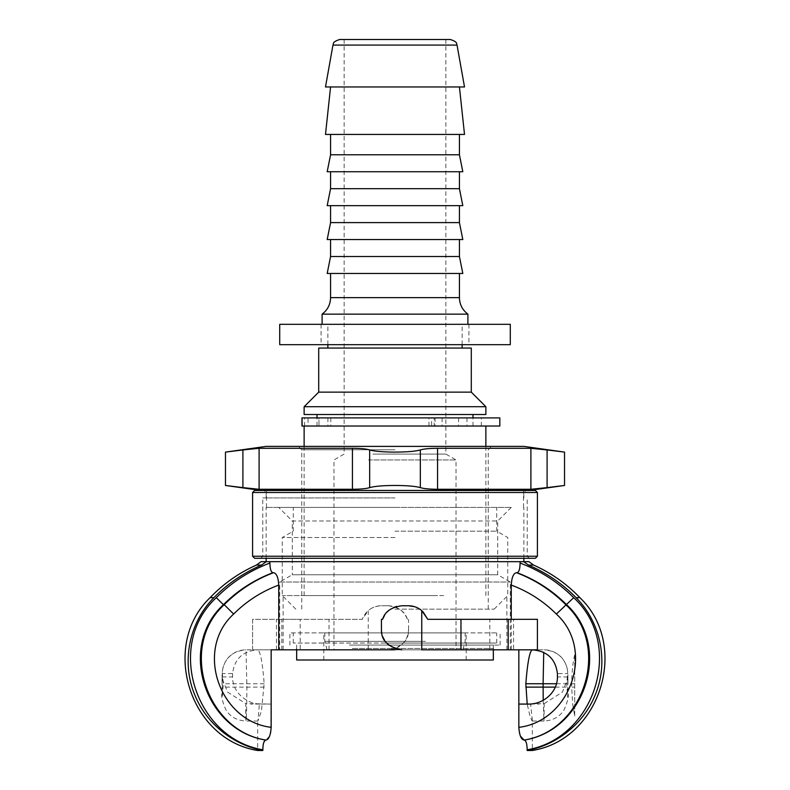 <?xml version="1.0" encoding="UTF-8"?>
<svg xmlns="http://www.w3.org/2000/svg" width="790" height="790" viewBox="0 0 790 790"><rect width="100%" height="100%" fill="white"/><g stroke="black" fill="none" stroke-linecap="round" stroke-linejoin="round"><path stroke-width="0.59" stroke-dasharray="3.95 2.96" d="M513.559 649.824L489.83 649.824L513.559 649.824L513.559 619.311L489.83 619.311L513.559 619.311M300.17 649.824L276.441 649.824L300.17 649.824L300.17 619.311L276.441 619.311L300.17 619.311M278.732 507.417L511.268 507.417L278.732 507.417L292.29 520.985L497.71 520.985L292.29 520.985L292.29 574.755L497.71 574.755L292.29 574.755L279.719 582.013L510.281 582.013L279.719 582.013L279.719 649.824L395 649.824L279.719 649.824M511.268 507.417L497.71 520.985L497.71 574.755L510.281 582.013L510.281 649.824L395 649.824M395 507.417L266.151 507.417L395 507.417M421.751 649.824L510.281 649.824M395 561.67L266.151 561.67L395 561.67M261.065 561.67L528.935 561.67M381.442 629.482L382.814 636.849M384.691 640.512L386.982 643.445M389.065 645.361L393.479 648.057M396.6 649.153L401.784 649.824M381.442 619.311L382.597 619.311M384.691 615.064L386.982 612.132M389.065 610.216L393.479 607.52M396.6 606.424L408.558 605.752M414.819 606.74L416.33 607.293M416.952 607.559L423.025 611.786M427.746 619.311L537.407 619.311L537.407 649.824L531.887 649.824L543.984 649.824A23.739 23.7 -90 0 1 567.694 673.564L557.424 673.564M532.085 649.824L388.216 649.824L395 648.669C403.572 645.114 408.094 638.725 408.558 629.482C408.973 640.246 402.189 647.03 388.216 649.824L368.249 649.824L368.249 610.601L362.255 619.311L252.593 619.311L252.593 649.824L368.249 649.824M532.105 649.824L543.984 649.824L543.727 652.51M257.896 649.824L246.016 649.824L246.895 687.122C246.766 720.757 245.522 734.019 245.809 703.623L271.158 704.078L259.377 704.078L257.896 721.033L261.401 711.119L264.166 683.735C262.566 663.116 260.483 651.809 257.896 649.824L271.158 649.824M258.113 649.824L246.016 649.824A23.739 23.7 90 0 0 222.306 673.564L232.576 673.564C234.482 658.751 242.994 650.842 258.113 649.824L252.593 649.824L252.593 619.311L362.255 619.311C365.81 610.729 372.199 606.207 381.442 605.752C376.534 605.792 372.13 607.411 368.249 610.601M388.216 605.752L381.442 605.752L388.216 605.752C398.812 607.224 405.211 611.737 407.403 619.311L408.558 619.311L407.403 619.311C403.848 610.739 397.459 606.216 388.216 605.752M408.558 629.482L408.558 619.311M511.249 649.824L511.249 585.064C511.713 577.362 513.47 573.234 516.512 572.691L517.104 572.691C519.04 572.128 520.037 568.918 520.077 563.033L520.077 561.67M269.923 561.67L269.923 563.033C269.973 568.918 270.96 572.138 272.896 572.691L273.488 572.691C276.53 573.244 278.287 577.362 278.751 585.064L278.751 619.311M266.358 561.67L261.529 565.067L256.414 565.067M543.204 700.286L543.984 721.023L544.192 703.623L528.184 704.078L530.623 704.078L532.322 720.115L532.322 750.5L527.157 750.5L527.157 749.799C527.088 743.805 526.081 740.566 524.145 740.082C585.36 730.503 612.546 646.743 566.588 604.686C552.427 590.535 535.926 579.87 517.104 572.691M527.157 750.5C556.94 744.851 583.415 723.759 594.929 695.615C608.942 663.037 601.269 622.866 576.098 597.665C562.618 583.869 546.739 573.007 528.471 565.067L533.586 565.067M272.896 572.691C254.074 579.87 237.573 590.535 223.412 604.686C177.444 646.753 204.65 730.503 265.855 740.082L263.633 742.896M263.159 745.108L262.843 750.5L257.678 750.5L257.678 720.115M210.101 597.665L213.902 597.665C188.731 622.866 181.058 663.037 195.071 695.615C206.585 723.759 233.06 744.851 262.843 750.5M271.158 704.078L270.763 732.054M269.637 736.063L265.855 740.082M265.914 740.082C206.072 730.711 178.422 646.694 224.202 604.686L233.633 614.047C194.439 649.765 219.363 721.152 271.158 727.353M262.843 749.799C195.071 738.462 165.041 644.739 216.292 597.665L223.412 604.686L224.202 604.686C238.412 590.456 254.844 579.791 273.488 572.691M524.145 740.082L524.086 740.082C583.929 730.711 611.588 646.694 565.798 604.686L556.367 614.047C543.392 601.111 528.362 591.453 511.249 585.064M520.343 736.023L518.842 727.353L518.842 704.078M532.322 720.115L532.105 721.033L530.051 716.412L527.197 704.078M516.512 572.691C535.156 579.791 551.588 590.456 565.798 604.686L566.588 604.686L573.708 597.665C624.959 644.729 594.929 738.462 527.157 749.799M232.576 673.564L232.576 676.951C232.27 692.277 246.954 704.591 261.816 704.078M556.506 683.735L566.667 683.735L567.694 673.564M544.192 703.623L562.45 692.08L567.882 678.531L567.694 676.951L567.724 697.274L566.667 683.735M530.623 704.078L539.195 704.078M264.166 683.735L223.333 683.735L222.306 673.564M222.069 693.62C220.983 695.941 222.276 701.382 225.96 709.933C230.374 716.856 237.059 720.549 246.016 721.013L245.809 703.623L227.55 692.08L222.118 678.531L222.306 676.951L222.276 697.274L223.333 683.735M259.377 704.078L250.805 704.078M574.705 716.056L574.705 654.811L574.705 716.056L572.681 704.078L571.674 687.122L574.705 687.122M574.705 654.811C572.977 661.536 571.97 671.184 571.674 683.735L571.674 687.122M564.534 452.107L547.095 449.945L547.095 487.618L564.534 485.465M530.9 448.295L437.561 448.295C429.296 448.345 423.549 448.898 420.339 449.945C415.55 451.337 407.097 452.048 395 452.107C382.903 452.048 374.45 451.337 369.661 449.945C366.451 448.898 360.704 448.345 352.439 448.295L259.1 448.295L259.1 489.277L352.439 489.277C360.704 489.217 366.451 488.664 369.661 487.618C374.45 486.235 382.903 485.514 395 485.465C407.097 485.514 415.55 486.235 420.339 487.618C423.549 488.664 429.296 489.217 437.561 489.277L530.9 489.277L530.9 448.295M242.905 449.945L225.466 452.107M225.466 485.465L242.905 487.618M395 449.777L301.76 449.777L395 449.777M395 609.139L494.175 609.139L395 609.139M395 595.581L282.267 595.581L395 595.581M395 537.516L282.267 537.516L395 537.516M395 531.157L496.722 531.157L395 531.157M535.373 490.462L254.627 490.462M523.849 446.39L266.151 446.39M395 446.39L491.637 446.39L395 446.39M537.407 556.249L252.593 556.249M535.373 558.283L254.627 558.283M537.407 492.496L252.593 492.496M395 490.462L264.117 490.462L395 490.462M395 492.496L266.151 492.496L395 492.496M395 497.927L262.764 497.927L395 497.927M395 556.249L262.764 556.249L395 556.249M395 558.283L260.73 558.283L395 558.283M368.505 459.948L456.037 459.948L368.505 459.948M372.92 454.072L445.856 454.072L372.92 454.072M372.92 39.5L445.856 39.5L372.92 39.5M467.897 314.144L322.103 314.144M422.966 273.459L330.576 273.459L422.966 273.459M352.31 648.471L493.335 648.471L352.31 648.471M438.282 649.824L295.312 649.824L438.282 649.824M352.31 645.084L493.335 645.084L352.31 645.084M443.585 649.824L283.106 649.824L443.585 649.824M443.585 595.581L283.106 595.581L443.585 595.581M434.451 595.581L304.13 595.581L434.451 595.581M434.451 426.037L304.13 426.037L434.451 426.037M428.861 426.037L317.017 426.037L428.861 426.037M428.861 414.513L317.017 414.513L428.861 414.513M485.87 414.513L304.13 414.513M485.87 406.712L304.13 406.712M471.294 392.136L318.706 392.136M471.294 348.054L318.706 348.054M424.151 348.054L327.86 348.054L424.151 348.054M424.151 324.325L327.86 324.325L424.151 324.325M426.649 324.325L322.103 324.325L426.649 324.325M462.812 273.459L327.188 273.459M459.425 256.503L330.576 256.503M422.966 239.548L330.576 239.548L422.966 239.548M462.812 239.548L327.188 239.548M459.425 222.602L330.576 222.602M422.966 205.647L330.576 205.647L422.966 205.647M462.812 205.647L327.188 205.647M459.425 188.692L330.576 188.692M422.966 171.736L330.576 171.736L422.966 171.736M462.812 171.736L327.188 171.736M459.425 154.781L330.576 154.781M422.966 134.438L330.576 134.438L422.966 134.438M464.51 134.438L325.49 134.438M422.966 86.969L330.576 86.969L422.966 86.969M464.51 86.969L325.49 86.969M450.359 39.5L339.641 39.5M368.505 649.824L456.037 649.824L368.505 649.824M424.487 649.824L327.08 649.824L424.487 649.824M425.474 641.352L324.809 641.352L425.474 641.352M425.474 632.879L324.809 632.879L425.474 632.879M440.632 632.879L289.891 632.879L440.632 632.879M349.368 645.084L500.11 645.084L349.368 645.084M495.932 643.05L293.278 643.05L495.932 643.05M382.775 643.05L493.335 643.05L382.775 643.05M296.665 659.996L493.335 659.996M465.656 632.879L323.791 632.879L465.656 632.879M465.656 659.996L323.791 659.996L465.656 659.996M495.932 632.879L293.278 632.879L495.932 632.879M301.968 417.9L304.594 417.9L304.594 426.037L301.968 426.037M304.594 426.037L308.031 426.037L308.031 417.9L304.594 417.9M499.823 426.037L435.053 426.037L435.053 417.9L499.823 417.9M435.053 417.9L431.607 417.9L431.607 426.037L435.053 426.037M431.607 426.037L428.98 426.037L434.144 426.037L434.144 417.9L428.98 417.9L431.607 417.9M434.144 417.9L318.963 417.9L318.963 426.037L308.031 426.037M308.031 417.9L318.963 417.9L318.963 426.037L434.144 426.037M327.899 417.9L327.899 426.037M458.585 417.9L458.585 426.037M466.959 417.9L466.959 426.037M330.812 417.9L330.812 426.037M465.626 344.667L321.086 344.667L465.626 344.667M465.626 324.325L321.086 324.325L465.626 324.325M510.281 344.667L279.719 344.667M510.281 324.325L279.719 324.325M520.077 563.033C540.459 570.745 558.332 582.289 573.708 597.665M216.292 597.665C231.668 582.289 249.541 570.745 269.923 563.033M278.751 585.064C261.638 591.453 246.608 601.111 233.633 614.047M518.842 727.353C570.627 721.161 595.571 649.755 556.367 614.047M555.321 687.122L566.667 687.122M567.694 676.951L557.424 676.951M264.166 687.122L223.333 687.122M222.306 676.951L232.576 676.951M329.035 649.824L329.035 619.311M281.813 649.824L281.813 619.311M576.098 597.665L579.899 597.665M571.674 683.735L574.705 683.735M437.561 448.295L437.561 489.277M420.339 449.945L420.339 487.618M369.661 449.945L369.661 487.618M352.439 448.295L352.439 489.277M330.576 297.623L459.425 297.623M457.035 45.089L332.965 45.089M442.054 417.9L442.054 426.037M489.83 649.824L489.83 619.311M276.441 649.824L276.441 619.311M523.849 558.283L523.849 507.417M266.151 558.283L266.151 507.417M567.882 678.531L567.931 673.564C566.519 659.146 558.609 651.237 544.192 649.824M567.892 677.761L567.931 680.615M567.931 693.62C569.017 695.941 567.733 701.382 564.05 709.933C559.626 716.866 552.941 720.559 543.984 721.023L532.105 721.033M222.118 678.531L222.069 673.564C223.481 659.146 231.391 651.237 245.809 649.824M222.108 677.761L222.069 680.615M257.896 721.033L246.016 721.033M567.931 680.595L567.931 693.66M222.069 680.595L222.069 693.66M488.24 609.139L488.24 449.777L491.637 446.39M301.76 609.139L301.76 449.777L298.363 446.39M494.175 609.139L507.733 595.581L507.733 537.516L496.722 531.157L496.722 507.417M295.825 609.139L282.267 595.581L282.267 537.516L293.278 531.157L293.278 507.417M523.503 507.417L523.503 490.462M266.497 507.417L266.497 490.462M523.849 497.927L523.849 492.496L525.883 490.462M266.151 497.927L266.151 492.496L264.117 490.462M529.27 558.283L527.236 556.249L527.236 497.927M260.73 558.283L262.764 556.249L262.764 497.927M344.144 39.5L344.144 454.072L333.963 459.948L333.963 649.824M445.856 39.5L445.856 454.072L456.037 459.948L456.037 649.824M296.665 645.084L296.665 648.471L295.312 649.824M493.335 645.084L493.335 648.471L494.688 649.824M506.894 649.824L506.894 595.581M283.106 649.824L283.106 595.581M485.87 595.581L485.87 446.39M304.13 595.581L304.13 446.39M472.983 426.037L472.983 417.9M317.017 426.037L317.017 417.9M462.14 344.667L462.14 324.325M327.86 344.667L327.86 324.325M462.92 649.824L465.192 641.352L465.192 632.879M327.08 649.824L324.809 641.352L324.809 632.879M500.11 645.084L500.11 632.879M289.891 645.084L289.891 632.879M493.335 649.824L493.335 643.05M296.665 649.824L296.665 643.05M466.209 659.996L466.209 632.879M323.791 659.996L323.791 632.879M496.722 643.05L496.722 632.879M293.278 643.05L293.278 632.879M318.963 426.037L318.963 417.9M428.98 426.037L428.98 417.9M481.337 426.037L481.337 417.9M321.086 324.325L321.086 344.667M468.914 324.325L468.914 344.667"/><path stroke-width="1.19" d="M395 649.824L278.751 649.824L278.751 585.064C278.287 577.362 276.53 573.234 273.488 572.691L272.896 572.691C270.96 572.128 269.963 568.918 269.923 563.033C249.541 570.745 231.668 582.289 216.292 597.665C165.051 644.739 195.091 738.452 262.843 749.799C262.912 743.805 263.919 740.566 265.855 740.082C204.669 730.493 177.454 646.753 223.412 604.686C237.573 590.535 254.074 579.87 272.896 572.691M266.358 561.67L261.065 561.67L256.414 565.067L261.529 565.067L266.358 561.67L269.923 561.67L269.923 563.033M511.249 619.311L511.249 585.064C511.713 577.362 513.47 573.244 516.512 572.691L517.104 572.691C535.926 579.87 552.427 590.535 566.588 604.686C612.546 646.753 585.331 730.493 524.145 740.082C526.081 740.566 527.088 743.805 527.157 749.799L527.157 750.5L532.322 750.5C600.558 739.638 629.907 645.331 579.899 597.665L576.098 597.665C562.618 583.869 546.739 573.007 528.471 565.067L523.642 561.67L528.471 565.067L533.586 565.067L528.935 561.67L269.923 561.67M520.077 561.67L520.077 563.033C520.027 568.918 519.04 572.138 517.104 572.691M576.098 597.665C601.269 622.866 608.942 663.037 594.929 695.615C583.415 723.759 556.94 744.851 527.157 750.5M382.814 636.849L384.691 640.512M386.982 643.445L389.065 645.361M393.479 648.057L396.6 649.153M401.784 649.824C387.811 647.03 381.027 640.246 381.442 629.482L381.442 619.311L382.597 619.311L384.691 615.064M386.982 612.132L389.065 610.216M393.479 607.52L396.6 606.424M382.597 619.311C384.789 611.737 391.188 607.224 401.784 605.752L408.558 605.752L414.819 606.74M416.33 607.293L416.952 607.559M423.025 611.786L427.746 619.311L537.407 619.311L537.407 649.824L421.751 649.824L421.751 610.601L427.746 619.311M210.101 597.665C160.094 645.331 189.442 739.638 257.678 750.5L262.843 750.5C233.06 744.851 206.585 723.759 195.071 695.615C181.058 663.037 188.731 622.866 213.902 597.665C227.382 583.869 243.261 573.007 261.529 565.067C243.261 573.007 227.382 583.869 213.902 597.665L210.101 597.665C223.412 583.77 238.847 572.908 256.414 565.067M262.843 750.5L262.843 749.799M271.158 727.353C219.373 721.161 194.429 649.755 233.633 614.047L224.202 604.686C178.412 646.694 206.072 730.711 265.914 740.082C268.876 739.529 270.624 735.283 271.158 727.353L271.158 649.824L278.751 649.824M408.558 605.752C413.466 605.792 417.871 607.411 421.751 610.601M518.842 649.824L518.842 704.078L528.184 704.078L518.842 704.078L518.842 727.353C519.376 735.283 521.124 739.519 524.086 740.082C583.929 730.711 611.588 646.694 565.798 604.686C551.588 590.456 535.156 579.791 516.512 572.691M511.249 585.064C528.362 591.453 543.392 601.111 556.367 614.047L573.708 597.665C624.949 644.739 594.91 738.452 527.157 749.799L527.157 748.969M263.633 742.896L263.159 745.108M273.488 572.691C254.844 579.791 238.412 590.456 224.202 604.686L223.412 604.686L216.292 597.665M270.763 732.054L269.637 736.063M524.086 740.082L520.343 736.023M527.197 704.078L525.834 683.735C527.434 663.116 529.517 651.809 532.105 649.824M528.184 704.078C543.036 704.591 557.73 692.277 557.424 676.951L557.424 673.564C555.518 658.751 547.006 650.842 531.887 649.824M543.727 652.51L543.105 683.735L556.506 683.735M525.834 683.735L543.105 683.735L543.204 700.286M530.9 489.277L547.095 487.618L530.9 489.277L437.561 489.277C429.296 489.217 423.549 488.664 420.339 487.618C415.55 486.235 407.097 485.514 395 485.465C382.903 485.514 374.45 486.235 369.661 487.618C366.451 488.664 360.704 489.217 352.439 489.277L259.1 489.277L242.905 487.618L259.1 489.277L259.1 448.295L242.905 449.945L259.1 448.295L352.439 448.295C360.704 448.345 366.451 448.898 369.661 449.945C374.45 451.337 382.903 452.048 395 452.107C407.097 452.048 415.55 451.337 420.339 449.945C423.549 448.898 429.296 448.345 437.561 448.295L530.9 448.295L547.095 449.945L530.9 448.295L530.9 489.277M547.095 449.945L564.534 452.107L564.534 485.465L547.095 487.618L547.095 449.945M242.905 487.618L225.466 485.465L225.466 452.107L242.905 449.945L242.905 487.618L242.905 449.945M225.466 452.107L266.151 446.39L523.849 446.39L564.534 452.107M395 556.249L537.407 556.249L537.407 492.496L252.593 492.496L252.593 556.249L395 556.249M252.593 556.249L254.627 558.283L535.373 558.283L537.407 556.249M252.593 492.496L254.627 490.462L535.373 490.462L537.407 492.496M322.103 324.325L322.103 314.144L467.897 314.144C462.417 309.996 459.592 304.496 459.425 297.623L330.576 297.623L330.576 273.459M434.451 414.513L485.87 414.513L485.87 406.712L304.13 406.712L304.13 414.513L434.451 414.513M304.13 406.712L318.706 392.136L471.294 392.136L485.87 406.712M318.706 392.136L318.706 348.054L471.294 348.054L471.294 392.136M459.425 256.503L330.576 256.503L327.188 273.459L462.812 273.459L459.425 256.503L459.425 239.548M459.425 222.602L330.576 222.602L327.188 239.548L462.812 239.548L459.425 222.602L459.425 205.647M459.425 188.692L330.576 188.692L327.188 205.647L462.812 205.647L459.425 188.692L459.425 171.736M459.425 154.781L330.576 154.781L327.188 171.736L462.812 171.736L459.425 154.781L459.425 134.438M330.576 86.969L325.49 134.438L464.51 134.438L459.425 86.969M332.965 45.089L325.49 86.969L464.51 86.969L457.035 45.089C456.018 44.23 458.842 42.285 450.359 39.5L339.641 39.5C331.158 42.285 333.982 44.23 332.965 45.089L457.035 45.089M493.335 649.824L493.335 659.996L296.665 659.996L296.665 649.824M301.968 426.037L499.823 426.037L499.823 417.9L301.968 417.9L301.968 426.037M279.719 344.667L510.281 344.667L510.281 324.325L279.719 324.325L279.719 344.667M573.708 597.665C558.332 582.289 540.459 570.745 520.077 563.033M233.633 614.047C246.608 601.111 261.638 591.453 278.751 585.064M556.367 614.047C595.571 649.755 570.627 721.161 518.842 727.353M525.834 687.122L555.321 687.122M460.965 649.824L460.965 619.311M508.187 649.824L508.187 619.311M369.661 449.945L369.661 487.618M420.339 449.945L420.339 487.618M352.439 448.295L352.439 489.277M437.561 448.295L437.561 489.277M302.076 426.037L302.076 417.9M523.849 561.67L523.849 558.283M266.151 561.67L266.151 558.283M579.899 597.665C566.588 583.77 551.153 572.908 533.586 565.067M528.935 490.462L564.534 485.465M261.065 490.462L225.466 485.465M322.103 314.144C327.583 309.996 330.408 304.496 330.576 297.623M459.425 297.623L459.425 273.459M485.87 446.39L485.87 426.037M304.13 446.39L304.13 426.037M472.983 417.9L472.983 414.513M317.017 417.9L317.017 414.513M462.14 348.054L462.14 344.667M327.86 348.054L327.86 344.667M467.897 324.325L467.897 314.144M330.576 256.503L330.576 239.548M330.576 222.602L330.576 205.647M330.576 188.692L330.576 171.736M330.576 154.781L330.576 134.438"/></g></svg>
